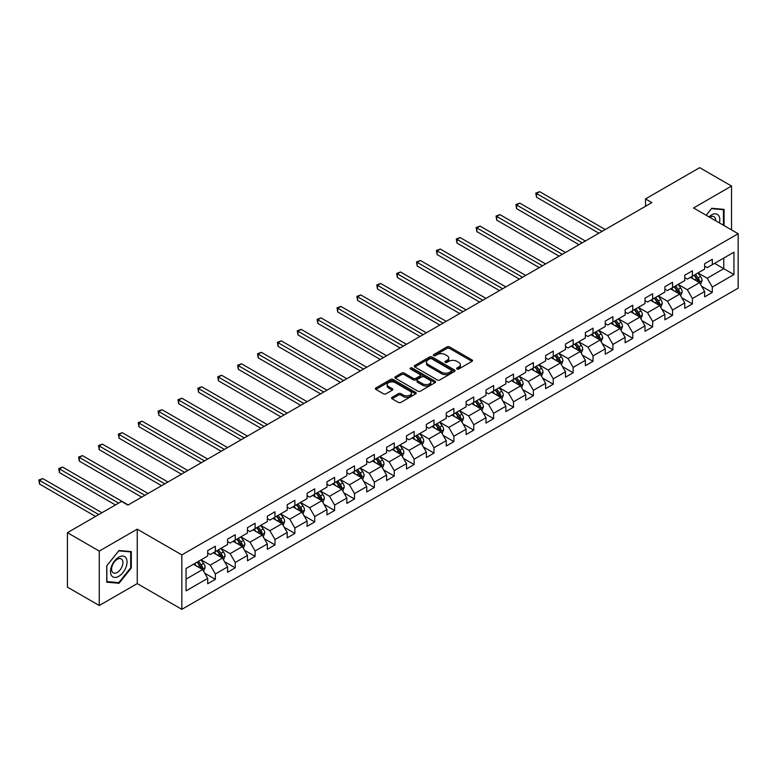 <?xml version="1.0" encoding="UTF-8"?>
<svg xmlns="http://www.w3.org/2000/svg" width="777" height="777" viewBox="0 0 777 777"><rect width="100%" height="100%" fill="white"/><g stroke="black" fill="none" stroke-linecap="round" stroke-linejoin="round"><path stroke-width="1.17" d="M456.973 369.026A1.233 0.719 0 0 0 458.721 369.026L472.008 361.354A1.768 1.02 0 0 0 472.533 360.635A1.768 1.02 0 0 0 472.008 359.906L449.504 346.911A1.768 1.02 0 0 0 446.998 346.911L433.712 354.584A1.233 0.719 0 0 0 433.343 355.089A1.233 0.719 0 0 0 433.712 355.594A1.233 0.719 0 0 0 435.46 355.594L437.179 354.603A5.662 3.263 0 0 1 445.182 354.603L447.057 355.681A5.662 3.263 0 0 1 448.717 357.993A5.662 3.263 0 0 1 447.057 360.305L445.338 361.295A1.233 0.719 0 0 0 444.978 361.81A1.233 0.719 0 0 0 445.338 362.315A1.233 0.719 0 0 0 447.096 362.315L448.815 361.315A5.662 3.263 0 0 1 456.818 361.315L458.692 362.403A5.662 3.263 0 0 1 460.353 364.714A5.662 3.263 0 0 1 458.692 367.026L456.973 368.016A1.233 0.719 0 0 0 456.614 368.521A1.233 0.719 0 0 0 456.973 369.026L456.973 368.016M392.094 397.309A1.768 1.02 0 0 0 391.579 398.038A1.768 1.02 0 0 0 392.094 398.756L398.407 402.408A1.768 1.02 0 0 0 400.913 402.408L415.666 393.881A1.768 1.02 0 0 0 416.19 393.162A1.768 1.02 0 0 0 415.666 392.443L393.152 379.438A1.768 1.02 0 0 0 390.656 379.438L375.893 387.966A1.768 1.02 0 0 0 375.378 388.685A1.768 1.02 0 0 0 375.893 389.403L383.527 393.813A1.768 1.02 0 0 0 386.023 393.813L392.346 390.161A1.768 1.02 0 0 0 392.861 389.442A1.768 1.02 0 0 0 392.346 388.723L388.558 386.538A4.73 2.729 0 0 1 387.169 384.605A4.73 2.729 0 0 1 390.093 382.08A4.73 2.729 0 0 1 395.25 382.672L410.071 391.229A4.73 2.729 0 0 1 411.46 393.162A4.73 2.729 0 0 1 408.537 395.687A4.73 2.729 0 0 1 403.38 395.095L400.913 393.667A1.768 1.02 0 0 0 398.407 393.667L392.094 397.309L392.094 398.756M137.247 529.156L99.271 551.078L67.414 532.682L67.414 587.121L99.271 605.516L137.247 583.595L181.837 609.343L181.837 554.904L137.247 529.156L137.247 583.595M731.526 229.895L731.526 186.053L693.55 207.974L738.15 233.722L181.837 554.904M731.526 186.053L699.669 167.657L645.512 198.922L645.512 206.284M67.414 532.682L121.571 501.418L127.943 505.099L651.884 202.603L645.512 198.922M437.305 379.943A1.768 1.02 0 0 0 439.811 379.943L454.564 371.425A1.768 1.02 0 0 0 455.079 370.707A1.768 1.02 0 0 0 454.564 369.978L432.051 356.983A1.768 1.02 0 0 0 429.555 356.983L414.792 365.511A1.768 1.02 0 0 0 414.277 366.229A1.768 1.02 0 0 0 414.792 366.948L437.305 379.943M410.975 369.298A1.233 0.719 0 0 1 412.228 369.473L412.228 367.997L435.12 381.216A1.768 1.02 0 0 1 435.635 381.934A1.768 1.02 0 0 1 435.12 382.653L420.357 391.181A1.768 1.02 0 0 1 417.861 391.181L395.347 378.176L395.347 376.738A1.768 1.02 0 0 0 394.823 377.457A1.768 1.02 0 0 0 395.347 378.176M395.347 376.738L401.66 373.086A1.768 1.02 0 0 1 404.166 373.086L413.296 378.36A1.768 1.02 0 0 0 415.792 378.36L419.978 375.942A1.768 1.02 0 0 0 420.503 375.223A1.768 1.02 0 0 0 419.978 374.495L410.479 369.007A1.233 0.719 0 0 1 410.11 368.502A1.233 0.719 0 0 1 410.878 367.842A1.233 0.719 0 0 1 412.228 367.997M181.837 609.343L738.15 288.16L738.15 233.722M204.71 573.183L215.355 579.331L215.355 573.96L227.583 566.889L227.583 572.26L235.227 567.851L235.227 562.48L247.465 555.419L247.465 560.79L255.109 556.371L255.109 551L267.337 543.939L267.337 549.31L274.98 544.9L274.98 539.529L287.218 532.468L287.218 537.839L294.862 533.42L294.862 528.049L307.09 520.988L307.09 526.359L314.734 521.95L314.734 516.579L326.971 509.518L326.971 514.889L334.615 510.47L334.615 505.099L346.843 498.038L346.843 503.409L354.497 498.989L354.497 493.628L366.725 486.557L366.725 491.928L374.368 487.519L374.368 482.148L386.606 475.087L386.606 480.458L394.25 476.039L394.25 470.668L406.478 463.607L406.478 468.978L414.122 464.568L414.122 459.197L426.359 452.136L426.359 457.507L434.003 453.088L434.003 447.717L446.231 440.656L446.231 446.027L453.875 441.618L453.875 436.247L466.113 429.186L466.113 434.547L473.756 430.137L473.756 424.766L485.984 417.705L485.984 423.077L493.638 418.657L493.638 413.296L505.866 406.225L505.866 411.596L513.51 407.187L513.51 401.816L525.747 394.755L525.747 400.126L533.391 395.707L533.391 390.336L545.619 383.275L545.619 388.646L553.263 384.236L553.263 378.865L565.501 371.804L565.501 377.175L573.144 372.756L573.144 367.385L585.372 360.324L585.372 365.695L593.016 361.286L593.016 355.915L605.254 348.854L605.254 354.215L612.898 349.805L612.898 344.434L625.126 337.373L625.126 342.744L632.779 338.325L632.779 332.954L645.007 325.893L645.007 331.264L652.651 326.855L652.651 321.484L664.889 314.423L664.889 319.794L672.532 315.375L672.532 310.004L684.76 302.943L684.76 308.314L692.404 303.904L692.404 298.533L704.642 291.472L704.642 296.843L712.286 292.424L712.286 287.053L733.944 274.553L733.944 252.185L723.756 258.071L723.756 268.667L733.944 274.553M215.355 579.331L207.702 583.741L207.702 578.37L186.043 590.879L186.043 568.511L207.702 556.002L207.702 550.64L215.355 546.221L215.355 551.592L227.583 544.531L227.583 539.16L235.227 534.751L235.227 540.112L247.465 533.051L247.465 527.68L255.109 523.271L255.109 528.642L267.337 521.581L267.337 516.21L274.98 511.79L274.98 517.161L287.218 510.101L287.218 504.729L294.862 500.32L294.862 505.691L307.09 498.63L307.09 493.259L314.734 488.84L314.734 494.211L326.971 487.15L326.971 481.779L334.615 477.369L334.615 482.74L346.843 475.67L346.843 470.308L354.497 465.889L354.497 471.26L366.725 464.199L366.725 458.828L374.368 454.409L374.368 459.78L386.606 452.719L386.606 447.348L394.25 442.939L394.25 448.31L406.478 441.249L406.478 435.878L414.122 431.458L414.122 436.829L426.359 429.768L426.359 424.397L434.003 419.988L434.003 425.359L446.231 418.298L446.231 412.927L453.875 408.508L453.875 413.879L466.113 406.818L466.113 401.447L473.756 397.037L473.756 402.408L485.984 395.338L485.984 389.967L493.638 385.557L493.638 390.928L505.866 383.867L505.866 378.496L513.51 374.077L513.51 379.448L525.747 372.387L525.747 367.016L533.391 362.606L533.391 367.977L545.619 360.916L545.619 355.545L553.263 351.126L553.263 356.497L565.501 349.436L565.501 344.065L573.144 339.656L573.144 345.027L585.372 337.956L585.372 332.595L593.016 328.176L593.016 333.547L605.254 326.486L605.254 321.115L612.898 316.705L612.898 322.067L625.126 315.006L625.126 309.635L632.779 305.225L632.779 310.596L645.007 303.535L645.007 298.164L652.651 293.745L652.651 299.116L664.889 292.055L664.889 286.684L672.532 282.274L672.532 287.645L684.76 280.584L684.76 275.213L692.404 270.794L692.404 276.165L704.642 269.104L704.642 263.733L712.286 259.324L712.286 264.695L733.944 252.185M213.316 552.768L222.484 558.071L210.256 565.132L201.078 559.828M207.702 553.069L210.256 554.535L215.355 551.592M210.256 565.132L215.355 573.96M222.484 558.071L227.583 566.889M233.187 541.297L242.366 546.59L230.128 553.651L220.959 548.358M227.583 541.588L230.128 543.055L235.227 540.112M230.128 553.651L235.227 562.48M242.366 546.59L247.465 555.419M253.069 529.817L262.238 535.11L250.009 542.181L240.831 536.878M247.465 530.108L250.009 531.585L255.109 528.642M250.009 542.181L255.109 551M262.238 535.11L267.337 543.939M272.941 518.337L282.119 523.64L269.881 530.701L260.713 525.407M267.337 518.638L269.881 520.104L274.98 517.161M269.881 530.701L274.98 539.529M282.119 523.64L287.218 532.468M292.822 506.866L301.991 512.16L289.763 519.221L280.584 513.927M287.218 507.158L289.763 508.634L294.862 505.691M289.763 519.221L294.862 528.049M301.991 512.16L307.09 520.988M312.694 495.386L321.872 500.689L309.644 507.75L300.466 502.447M307.09 495.687L309.644 497.154L314.734 494.211M309.644 507.75L314.734 516.579M321.872 500.689L326.971 509.518M332.575 483.916L341.754 489.209L329.516 496.27L320.347 490.977M326.971 484.207L329.516 485.683L334.615 482.74M329.516 496.27L334.615 505.099M341.754 489.209L346.843 498.038M352.457 472.435L361.626 477.738L349.397 484.799L340.219 479.496M346.843 472.727L349.397 474.203L354.497 471.26M349.397 484.799L354.497 493.628M361.626 477.738L366.725 486.557M372.329 460.965L381.507 466.258L369.269 473.319L360.101 468.026M366.725 461.256L369.269 462.723L374.368 459.78M369.269 473.319L374.368 482.148M381.507 466.258L386.606 475.087M392.21 449.485L401.379 454.778L389.151 461.849L379.972 456.546M386.606 449.776L389.151 451.252L394.25 448.31M389.151 461.849L394.25 470.668M401.379 454.778L406.478 463.607M412.082 438.005L421.26 443.308L409.023 450.369L399.854 445.075M406.478 438.306L409.023 439.772L414.122 436.829M409.023 450.369L414.122 459.197M421.26 443.308L426.359 452.136M431.963 426.534L441.132 431.827L428.904 438.888L419.726 433.595M426.359 426.826L428.904 428.302L434.003 425.359M428.904 438.888L434.003 447.717M441.132 431.827L446.231 440.656M451.835 415.054L461.014 420.357L448.785 427.418L439.607 422.115M446.231 415.355L448.785 416.822L453.875 413.879M448.785 427.418L453.875 436.247M461.014 420.357L466.113 429.186M471.717 403.584L480.895 408.877L468.657 415.938L459.489 410.644M466.113 403.875L468.657 405.341L473.756 402.408M468.657 415.938L473.756 424.766M480.895 408.877L485.984 417.705M491.598 392.103L500.767 397.397L488.539 404.467L479.36 399.164M485.984 392.395L488.539 393.871L493.638 390.928M488.539 404.467L493.638 413.296M500.767 397.397L505.866 406.225M511.47 380.633L520.648 385.926L508.411 392.987L499.242 387.694M505.866 380.924L508.411 382.391L513.51 379.448M508.411 392.987L513.51 401.816M520.648 385.926L525.747 394.755M531.351 369.153L540.52 374.446L528.292 381.507L519.114 376.214M525.747 369.444L528.292 370.92L533.391 367.977M528.292 381.507L533.391 390.336M540.52 374.446L545.619 383.275M551.223 357.673L560.402 362.976L548.164 370.037L538.995 364.743M545.619 357.974L548.164 359.44L553.263 356.497M548.164 370.037L553.263 378.865M560.402 362.976L565.501 371.804M571.105 346.202L580.273 351.495L568.045 358.556L558.867 353.263M565.501 346.493L568.045 347.97L573.144 345.027M568.045 358.556L573.144 367.385M580.273 351.495L585.372 360.324M590.976 334.722L600.155 340.025L587.927 347.086L578.748 341.783M585.372 335.023L587.927 336.49L593.016 333.547M587.927 347.086L593.016 355.915M600.155 340.025L605.254 348.854M610.858 323.251L620.036 328.545L607.799 335.606L598.63 330.312M605.254 323.543L607.799 325.009L612.898 322.067M607.799 335.606L612.898 344.434M620.036 328.545L625.126 337.373M630.739 311.771L639.908 317.065L627.68 324.135L618.502 318.832M625.126 312.063L627.68 313.539L632.779 310.596M627.68 324.135L632.779 332.954M639.908 317.065L645.007 325.893M650.611 300.301L659.79 305.594L647.552 312.655L638.383 307.362M645.007 300.592L647.552 302.059L652.651 299.116M647.552 312.655L652.651 321.484M659.79 305.594L664.889 314.423M670.493 288.821L679.661 294.114L667.433 301.175L658.255 295.882M664.889 289.112L667.433 290.588L672.532 287.645M667.433 301.175L672.532 310.004M679.661 294.114L684.76 302.943M690.364 277.34L699.543 282.643L687.305 289.704L678.136 284.401M684.76 277.642L687.305 279.108L692.404 276.165M687.305 289.704L692.404 298.533M699.543 282.643L704.642 291.472M714.578 263.364L723.756 268.667L707.187 278.224L698.008 272.931M704.642 266.161L707.187 267.638L712.286 264.695M707.187 278.224L712.286 287.053M99.271 551.078L99.271 605.516M186.043 579.108L202.612 569.541L193.434 564.248M202.612 569.541L207.702 578.37M701.641 286.286L712.286 292.424M681.769 297.756L692.404 303.904M661.887 309.236L672.532 315.375M642.016 320.707L652.651 326.855M622.134 332.187L632.779 338.325M602.262 343.667L612.898 349.805M582.381 355.138L593.016 361.286M562.499 366.618L573.144 372.756M542.628 378.088L553.263 384.236M522.746 389.568L533.391 395.707M502.874 401.039L513.51 407.187M482.993 412.519L493.638 418.657M463.121 423.999L473.756 430.137M443.24 435.47L453.875 441.618M423.358 446.95L434.003 453.088M403.486 458.42L414.122 464.568M383.605 469.9L394.25 476.039M363.733 481.371L374.368 487.519M343.852 492.851L354.497 498.989M323.98 504.331L334.615 510.47M304.098 515.802L314.734 521.95M284.217 527.282L294.862 533.42M264.345 538.752L274.98 544.9M244.464 550.233L255.109 556.371M224.592 561.713L235.227 567.851M724.067 225.592L724.067 209.372L711.771 208.275L706.167 215.258M106.731 582.187L119.027 583.284L131.313 567.997L131.313 551.602L119.027 550.495L106.731 565.792L106.731 582.187M130.682 567.628L131.313 567.997M117.725 582.536L119.027 583.284M457.468 369.201L458.692 368.492A5.662 3.263 0 0 0 460.353 366.181L460.353 364.714M448.717 357.993L448.717 359.469A5.662 3.263 0 0 1 447.057 361.781L445.833 362.49M471.989 361.363L449.504 348.387A1.768 1.02 0 0 0 446.998 348.387L434.207 355.769M454.545 371.445L432.051 358.459A1.768 1.02 0 0 0 429.555 358.459L414.821 366.967M451.437 371.212A1.233 0.719 0 0 0 451.796 370.707A1.233 0.719 0 0 0 451.437 370.202L431.682 358.789A1.233 0.719 0 0 0 429.924 358.789L428.117 359.838A5.662 3.263 0 0 0 426.456 362.15A5.662 3.263 0 0 0 428.117 364.462L441.618 372.261A5.662 3.263 0 0 0 449.621 372.261L451.437 371.212L451.437 372.678A1.233 0.719 0 0 0 451.796 372.173L451.796 370.707M426.456 362.15L426.456 363.617A5.662 3.263 0 0 0 428.117 365.928L428.117 364.462M451.437 372.678L449.621 373.727A5.662 3.263 0 0 1 441.618 373.727L428.117 365.928M395.367 378.195L401.66 374.563L401.66 373.086M420.503 375.223L420.503 376.69A1.768 1.02 0 0 1 419.978 377.408L415.792 379.827A1.768 1.02 0 0 1 413.296 379.827L404.166 374.563A1.768 1.02 0 0 0 401.66 374.563M412.228 369.473L435.091 382.672M422.766 383.828A4.73 2.729 0 0 0 427.923 384.421A4.73 2.729 0 0 0 430.846 381.895A4.73 2.729 0 0 0 429.458 379.963L424.232 376.952A1.768 1.02 0 0 0 421.736 376.952L417.54 379.37A1.768 1.02 0 0 0 417.026 380.089A1.768 1.02 0 0 0 417.54 380.817L422.766 383.828L422.766 385.305A4.73 2.729 0 0 0 427.923 385.897A4.73 2.729 0 0 0 430.846 383.372L430.846 381.895M417.026 380.089L417.026 381.565A1.768 1.02 0 0 0 417.54 382.284L417.54 380.817M422.766 385.305L417.54 382.284M411.46 393.162L411.46 394.629A4.73 2.729 0 0 1 408.537 397.154A4.73 2.729 0 0 1 403.38 396.561L400.913 395.143A1.768 1.02 0 0 0 398.407 395.143L392.113 398.776M387.169 384.605L387.169 386.072A4.73 2.729 0 0 0 388.558 388.005L388.558 386.538M392.317 390.18L388.558 388.005M415.666 392.443L415.666 393.881L393.152 380.915A1.768 1.02 0 0 0 390.656 380.915L375.922 389.423M700.553 284.382L702.068 280.565A4.779 2.758 -120 0 0 700.543 276.495L697.911 272.989M693.327 279.05L691.54 276.67M605.254 229.526L539.665 191.666L536.48 193.502L536.48 197.183L598.882 233.207M698.805 282.216L699.485 280.769A4.779 2.758 -120 0 0 698.115 277.894L695.493 274.388M694.298 275.077L697.212 278.972A2.428 1.408 60 0 1 697.649 279.71L699.485 280.769M693.958 275.272L696.59 278.778A4.779 2.758 60 0 1 697.96 281.653M536.48 197.183L535.78 193.094L602.068 231.361M535.78 193.094L539.665 191.666M722.639 209.246L723.436 209.703L723.436 225.223M706.186 215.268L711.518 208.644L723.436 209.703M719.405 222.902A11.713 6.76 120 0 0 717.375 214.384A11.713 6.76 120 0 0 708.983 216.88M715.675 220.746A8.023 4.633 120 0 0 714.024 216.705A8.023 4.633 120 0 0 709.702 217.298M118.764 576.311A11.713 6.76 120 0 0 127.049 561.965A11.713 6.76 120 0 0 118.764 557.187A11.713 6.76 120 0 0 110.489 571.532A11.713 6.76 120 0 0 118.764 576.311M117.259 572.426A8.023 4.633 120 0 0 122.494 565.355A8.023 4.633 120 0 0 121.27 558.935A8.023 4.633 120 0 0 117.259 559.333A8.023 4.633 120 0 0 112.024 566.394A8.023 4.633 120 0 0 113.248 572.824A8.023 4.633 120 0 0 117.259 572.426M106.857 565.685L118.764 550.864L130.682 551.923L130.682 567.812L118.764 582.633L106.857 581.565L106.828 565.666M129.895 551.466L130.682 551.923M680.671 295.862L682.187 292.045A4.779 2.758 -120 0 0 680.662 287.976L678.03 284.469M673.445 290.53L671.658 288.141M585.372 241.006L519.794 203.137L516.608 204.982L516.608 208.654L579.001 244.677M678.923 293.687L679.613 292.249A4.779 2.758 -120 0 0 678.243 289.374L675.611 285.858M674.417 286.558L677.33 290.452A2.428 1.408 60 0 1 677.777 291.19L679.613 292.249M674.086 286.742L676.709 290.258A4.779 2.758 60 0 1 678.078 293.133M516.608 208.654L515.909 204.574L582.187 242.842M515.909 204.574L519.794 203.137M660.79 307.333L662.305 303.516A4.779 2.758 -120 0 0 660.79 299.456L658.158 295.94M653.574 302L651.786 299.621M565.501 252.476L499.912 214.617L496.726 216.453L496.726 220.134L559.129 256.157M659.051 305.167L659.731 303.72A4.779 2.758 -120 0 0 658.362 300.845L655.739 297.338M654.535 298.028L657.459 301.923A2.428 1.408 60 0 1 657.896 302.661L659.731 303.72M654.205 298.222L656.837 301.729A4.779 2.758 60 0 1 658.206 304.603M496.726 220.134L496.027 216.055L562.315 254.322M496.027 216.055L499.912 214.617M640.918 318.813L642.433 314.996A4.779 2.758 -120 0 0 640.908 310.926L638.276 307.42M633.692 313.481L631.905 311.091M545.619 263.957L480.04 226.088L476.855 227.933L476.855 231.604L539.248 267.638M639.17 316.647L639.85 315.2A4.779 2.758 -120 0 0 638.49 312.325L635.858 308.819M634.663 309.508L637.577 313.403A2.428 1.408 60 0 1 638.024 314.141L639.85 315.2M634.333 309.702L636.955 313.209A4.779 2.758 60 0 1 638.325 316.084M476.855 231.604L476.155 227.525L542.433 265.792M476.155 227.525L480.04 226.088M621.037 330.293L622.552 326.466A4.779 2.758 -120 0 0 621.027 322.406L618.405 318.891M613.82 324.961L612.033 322.572M525.738 275.427L460.159 237.568L456.973 239.403L456.973 243.084L519.376 279.108M619.298 328.117L619.978 326.67A4.779 2.758 -120 0 0 618.609 323.805L615.976 320.289M614.782 320.979L617.705 324.873A2.428 1.408 60 0 1 618.142 325.612L619.978 326.67M614.452 321.173L617.084 324.689A4.779 2.758 60 0 1 618.443 327.554M456.973 243.084L456.274 239.005L522.562 277.272M456.274 239.005L460.159 237.568M601.165 341.763L602.68 337.946A4.779 2.758 -120 0 0 601.155 333.877L598.523 330.371M593.939 336.431L592.152 334.052M505.866 286.907L440.287 249.048L437.101 250.884L437.101 254.565L499.494 290.588M599.417 339.598L600.097 338.15A4.779 2.758 -120 0 0 598.737 335.275L596.105 331.769M594.91 332.459L597.824 336.354A2.428 1.408 60 0 1 598.271 337.092L600.097 338.15M594.57 332.653L597.202 336.159A4.779 2.758 60 0 1 598.572 339.034M437.101 254.565L436.392 250.476L502.68 288.743M436.392 250.476L440.287 249.048M581.283 353.244L582.799 349.427A4.779 2.758 -120 0 0 581.274 345.357L578.651 341.841M574.067 347.911L572.28 345.522M485.984 298.387L420.406 260.518L417.22 262.364L417.22 266.035L479.613 302.059M579.535 351.068L580.225 349.631A4.779 2.758 -120 0 0 578.855 346.756L576.223 343.24M575.029 343.929L577.942 347.824A2.428 1.408 60 0 1 578.389 348.572L580.225 349.631M574.698 344.124L577.33 347.64A4.779 2.758 60 0 1 578.69 350.505M417.22 266.035L416.521 261.956L482.799 300.223M416.521 261.956L420.406 260.518M561.412 364.714L562.927 360.897A4.779 2.758 -120 0 0 561.402 356.828L558.77 353.321M554.186 359.382L552.398 357.002M466.113 309.858L400.524 271.999L397.338 273.834L397.338 277.515L459.741 313.539M559.663 362.548L560.343 361.101A4.779 2.758 -120 0 0 558.974 358.226L556.351 354.72M555.157 355.41L558.071 359.304A2.428 1.408 60 0 1 558.508 360.042L560.343 361.101M554.817 355.604L557.449 359.11A4.779 2.758 60 0 1 558.818 361.985M397.338 277.515L396.639 273.426L462.927 311.703M396.639 273.426L400.524 271.999M541.53 376.194L543.045 372.377A4.779 2.758 -120 0 0 541.52 368.308L538.888 364.801M534.304 370.862L532.517 368.473M446.231 321.338L380.652 283.469L377.467 285.314L377.467 288.986L439.86 325.009M539.782 374.019L540.471 372.581A4.779 2.758 -120 0 0 539.102 369.706L536.47 366.2M535.275 366.89L538.189 370.784A2.428 1.408 60 0 1 538.636 371.523L540.471 372.581M534.945 367.074L537.567 370.59A4.779 2.758 60 0 1 538.937 373.465M377.467 288.986L376.767 284.906L443.045 323.174M376.767 284.906L380.652 283.469M521.649 387.665L523.164 383.848A4.779 2.758 -120 0 0 521.649 379.788L519.017 376.272M514.432 382.333L512.645 379.953M426.359 332.809L360.771 294.949L357.585 296.785L357.585 300.466L419.988 336.49M519.91 385.499L520.59 384.052A4.779 2.758 -120 0 0 519.221 381.186L516.598 377.671M515.394 378.36L518.317 382.255A2.428 1.408 60 0 1 518.754 382.993L520.59 384.052M515.064 378.554L517.696 382.061A4.779 2.758 60 0 1 519.065 384.936M357.585 300.466L356.886 296.387L423.174 334.654M356.886 296.387L360.771 294.949M501.777 399.145L503.292 395.328A4.779 2.758 -120 0 0 501.767 391.258L499.135 387.752M494.551 393.813L492.764 391.423M406.478 344.289L340.899 306.42L337.713 308.265L337.713 311.946L400.106 347.97M500.029 396.979L500.709 395.532A4.779 2.758 -120 0 0 499.349 392.657L496.717 389.151M495.522 389.84L498.436 393.735A2.428 1.408 60 0 1 498.883 394.473L500.709 395.532M495.192 390.035L497.814 393.541A4.779 2.758 60 0 1 499.184 396.416M337.713 311.946L337.014 307.857L403.292 346.124M337.014 307.857L340.899 306.42M481.895 410.625L483.411 406.798A4.779 2.758 -120 0 0 481.886 402.739L479.263 399.223M474.679 405.293L472.892 402.904M386.596 355.759L321.018 317.9L317.832 319.735L317.832 323.417L380.235 359.44M480.157 408.449L480.837 407.002A4.779 2.758 -120 0 0 479.467 404.137L476.835 400.621M475.641 401.311L478.564 405.205A2.428 1.408 60 0 1 479.001 405.944L480.837 407.002M475.31 401.505L477.942 405.021A4.779 2.758 60 0 1 479.302 407.886M317.832 323.417L317.133 319.337L383.411 357.605M317.133 319.337L321.018 317.9M462.024 422.096L463.539 418.279A4.779 2.758 -120 0 0 462.014 414.209L459.382 410.703M454.798 416.763L453.01 414.384M366.725 367.239L301.146 329.38L297.96 331.216L297.96 334.897L360.353 370.92M460.275 419.93L460.955 418.482A4.779 2.758 -120 0 0 459.595 415.608L456.963 412.101M455.769 412.791L458.683 416.686A2.428 1.408 60 0 1 459.129 417.424L460.955 418.482M455.429 412.985L458.061 416.491A4.779 2.758 60 0 1 459.43 419.366M297.96 334.897L297.251 330.808L363.539 369.075M297.251 330.808L301.146 329.38M442.142 433.576L443.657 429.759A4.779 2.758 -120 0 0 442.132 425.689L439.51 422.173M434.916 428.244L433.139 425.854M346.843 378.72L281.264 340.85L278.079 342.696L278.079 346.367L340.472 382.391M440.394 431.4L441.083 429.963A4.779 2.758 -120 0 0 439.714 427.088L437.082 423.572M435.887 424.271L438.801 428.156A2.428 1.408 60 0 1 439.248 428.904L441.083 429.963M435.557 424.456L438.189 427.972A4.779 2.758 60 0 1 439.549 430.837M278.079 346.367L277.379 342.288L343.657 380.555M277.379 342.288L281.264 340.85M422.27 445.046L423.786 441.229A4.779 2.758 -120 0 0 422.261 437.169L419.629 433.653M415.044 439.714L413.257 437.334M326.971 390.19L261.383 352.331L258.197 354.166L258.197 357.847L320.6 393.871M420.522 442.88L421.202 441.433A4.779 2.758 -120 0 0 419.833 438.558L417.21 435.052M416.016 435.742L418.929 439.636A2.428 1.408 60 0 1 419.366 440.374L421.202 441.433M415.676 435.936L418.308 439.442A4.779 2.758 60 0 1 419.677 442.317M258.197 357.847L257.498 353.758L323.786 392.035M257.498 353.758L261.383 352.331M402.389 456.526L403.904 452.709A4.779 2.758 -120 0 0 402.379 448.64L399.747 445.134M395.163 451.194L393.376 448.805M307.09 401.67L241.511 363.801L238.325 365.646L238.325 369.318L300.718 405.341M400.641 454.351L401.33 452.913A4.779 2.758 -120 0 0 399.961 450.038L397.329 446.532M396.134 447.222L399.048 451.116A2.428 1.408 60 0 1 399.495 451.855L401.33 452.913M395.804 447.406L398.426 450.922A4.779 2.758 60 0 1 399.796 453.797M238.325 369.318L237.626 365.239L303.904 403.506M237.626 365.239L241.511 363.801M382.507 467.997L384.023 464.18A4.779 2.758 -120 0 0 382.507 460.12L379.875 456.604M375.291 462.665L373.504 460.285M287.218 413.141L221.63 375.281L218.444 377.117L218.444 380.798L280.847 416.822M380.769 465.831L381.449 464.384A4.779 2.758 -120 0 0 380.079 461.519L377.457 458.003M376.253 458.692L379.176 462.587A2.428 1.408 60 0 1 379.613 463.325L381.449 464.384M375.922 458.886L378.554 462.393A4.779 2.758 60 0 1 379.924 465.268M218.444 380.798L217.745 376.719L284.032 414.986M217.745 376.719L221.63 375.281M362.636 479.477L364.151 475.66A4.779 2.758 -120 0 0 362.626 471.59L359.994 468.084M355.41 474.145L353.622 471.765M267.337 424.621L201.758 386.761L198.572 388.597L198.572 392.278L260.965 428.302M360.887 477.311L361.567 475.864A4.779 2.758 -120 0 0 360.207 472.989L357.575 469.483M356.381 470.172L359.295 474.067A2.428 1.408 60 0 1 359.741 474.805L361.567 475.864M356.051 470.367L358.673 473.873A4.779 2.758 60 0 1 360.042 476.748M198.572 392.278L197.873 388.189L264.151 426.456M197.873 388.189L201.758 386.761M342.754 490.957L344.269 487.13A4.779 2.758 -120 0 0 342.744 483.071L340.122 479.555M335.538 485.625L333.751 483.236M247.455 436.101L181.876 398.232L178.691 400.068L178.691 403.749L241.093 439.772M341.016 488.782L341.695 487.334A4.779 2.758 -120 0 0 340.326 484.469L337.694 480.953M336.499 481.643L339.423 485.538A2.428 1.408 60 0 1 339.86 486.276L341.695 487.334M336.169 481.837L338.801 485.353A4.779 2.758 60 0 1 340.161 488.218M178.691 403.749L177.991 399.669L244.269 437.937M177.991 399.669L181.876 398.232M322.882 502.428L324.397 498.611A4.779 2.758 -120 0 0 322.873 494.541L320.241 491.035M315.656 497.095L313.869 494.716M227.583 447.571L162.005 409.712L158.819 411.548L158.819 415.229L221.212 451.252M321.134 500.262L321.814 498.815A4.779 2.758 -120 0 0 320.454 495.94L317.822 492.433M316.627 493.123L319.541 497.018A2.428 1.408 60 0 1 319.988 497.756L321.814 498.815M316.288 493.317L318.92 496.824A4.779 2.758 60 0 1 320.289 499.698M158.819 415.229L158.11 411.14L224.398 449.407M158.11 411.14L162.005 409.712M303.001 513.908L304.516 510.091A4.779 2.758 -120 0 0 302.991 506.021L300.369 502.515M295.775 508.576L293.997 506.186M207.702 459.052L142.123 421.183L138.937 423.028L138.937 426.699L201.33 462.723M301.253 511.732L301.942 510.295A4.779 2.758 -120 0 0 300.573 507.42L297.941 503.904M296.746 504.603L299.66 508.498A2.428 1.408 60 0 1 300.107 509.236L301.942 510.295M296.416 504.788L299.048 508.304A4.779 2.758 60 0 1 300.408 511.179M138.937 426.699L138.238 422.62L204.516 460.887M138.238 422.62L142.123 421.183M283.129 525.378L284.644 521.561A4.779 2.758 -120 0 0 283.119 517.501L280.487 513.986M275.903 520.046L274.116 517.667M187.83 470.522L122.242 432.663L119.056 434.498L119.056 438.179L181.459 474.203M281.381 523.212L282.061 521.765A4.779 2.758 -120 0 0 280.691 518.89L278.069 515.384M276.865 516.074L279.788 519.968A2.428 1.408 60 0 1 280.225 520.707L282.061 521.765M276.534 516.268L279.166 519.774A4.779 2.758 60 0 1 280.536 522.649M119.056 438.179L118.357 434.1L184.644 472.367M118.357 434.1L122.242 432.663M263.248 536.858L264.763 533.041A4.779 2.758 -120 0 0 263.238 528.972L260.606 525.466M256.022 531.526L254.234 529.137M167.949 482.002L102.37 444.133L99.184 445.979L99.184 449.65L161.577 485.683M261.499 534.683L262.189 533.245A4.779 2.758 -120 0 0 260.819 530.37L258.187 526.864M256.993 527.554L259.906 531.449A2.428 1.408 60 0 1 260.353 532.187L262.189 533.245M256.663 527.738L259.285 531.254A4.779 2.758 60 0 1 260.654 534.129M99.184 449.65L98.485 445.571L164.763 483.838M98.485 445.571L102.37 444.133M243.366 548.339L244.881 544.512A4.779 2.758 -120 0 0 243.366 540.452L240.734 536.936M236.15 543.006L234.363 540.617M148.077 493.473L82.488 455.613L79.303 457.449L79.303 461.13L141.705 497.154M241.628 546.163L242.307 544.716A4.779 2.758 -120 0 0 240.938 541.851L238.316 538.335M237.111 539.024L240.035 542.919A2.428 1.408 60 0 1 240.472 543.657L242.307 544.716M236.781 539.219L239.413 542.734A4.779 2.758 60 0 1 240.783 545.6M79.303 461.13L78.603 457.051L144.891 495.318M78.603 457.051L82.488 455.613M223.494 559.809L225.009 555.992A4.779 2.758 -120 0 0 223.485 551.923L220.853 548.416M216.268 554.477L214.481 552.097M128.195 504.953L62.616 467.094L59.431 468.929L59.431 472.61L115.452 504.953M221.746 557.643L222.426 556.196A4.779 2.758 -120 0 0 221.066 553.321L218.434 549.815M217.239 550.504L220.153 554.399A2.428 1.408 60 0 1 220.6 555.137L222.426 556.196M216.909 550.699L219.532 554.205A4.779 2.758 60 0 1 220.901 557.08M59.431 472.61L58.731 468.521L118.638 503.117M58.731 468.521L62.616 467.094M203.613 571.289L205.128 567.472A4.779 2.758 -120 0 0 203.603 563.403L200.981 559.887M196.396 565.957L194.609 563.568M101.952 512.752L42.735 478.564L39.549 480.4L39.549 484.081L95.581 516.433M201.874 569.114L202.554 567.676A4.779 2.758 -120 0 0 201.185 564.801L198.553 561.285M197.358 561.975L200.281 565.87A2.428 1.408 60 0 1 200.719 566.618L202.554 567.676M197.028 562.169L199.66 565.685A4.779 2.758 60 0 1 201.02 568.55M39.549 484.081L38.85 480.001L98.766 514.588M38.85 480.001L42.735 478.564M458.692 368.492L458.692 367.026M445.338 362.315L445.338 361.295M447.057 361.781L447.057 360.305M433.712 355.594L433.712 354.584M446.998 348.387L446.998 346.911M449.504 348.387L449.504 346.911M472.008 361.354L472.008 359.906M414.792 366.948L414.792 365.511M429.555 358.459L429.555 356.983M432.051 358.459L432.051 356.983M454.564 371.425L454.564 369.978M441.618 373.727L441.618 372.261M449.621 373.727L449.621 372.261M404.166 374.563L404.166 373.086M413.296 379.827L413.296 378.36M415.792 379.827L415.792 378.36M419.978 377.408L419.978 375.942M435.12 382.653L435.12 381.216M398.407 395.143L398.407 393.667M400.913 395.143L400.913 393.667M403.38 396.561L403.38 395.095M392.346 390.161L392.346 388.723M375.893 389.403L375.893 387.966M390.656 380.915L390.656 379.438M393.152 380.915L393.152 379.438M699.067 282.372L702.029 280.662M698.115 277.894L700.543 276.495M694.725 279.856L696.59 278.778M679.195 293.842L682.157 292.133M678.243 289.374L680.662 287.976M674.844 291.336L676.709 290.258M659.314 305.322L662.276 303.613M658.362 300.845L660.79 299.456M654.972 302.807L656.837 301.729M639.442 316.793L642.404 315.083M638.49 312.325L640.908 310.926M635.091 314.287L636.955 313.209M619.56 328.273L622.523 326.563M618.609 323.805L621.027 322.406M615.209 325.767L617.084 324.689M599.689 339.753L602.651 338.034M598.737 335.275L601.155 333.877M595.337 337.237L597.202 336.159M579.807 351.223L582.769 349.514M578.855 346.756L581.274 345.357M575.456 348.718L577.33 347.64M559.926 362.704L562.888 360.994M558.974 358.226L561.402 356.828M555.584 360.188L557.449 359.11M540.054 374.174L543.016 372.465M539.102 369.706L541.52 368.308M535.703 371.668L537.567 370.59M520.172 385.654L523.135 383.945M519.221 381.186L521.649 379.788M515.831 383.139L517.696 382.061M500.301 397.125L503.263 395.415M499.349 392.657L501.767 391.258M495.949 394.619L497.814 393.541M480.419 408.605L483.381 406.895M479.467 404.137L481.886 402.739M476.068 406.099L477.942 405.021M460.547 420.085L463.51 418.376M459.595 415.608L462.014 414.209M456.196 417.57L458.061 416.491M440.666 431.556L443.628 429.846M439.714 427.088L442.132 425.689M436.315 429.05L438.189 427.972M420.784 443.036L423.747 441.326M419.833 438.558L422.261 437.169M416.443 440.52L418.308 439.442M400.913 454.506L403.875 452.797M399.961 450.038L402.379 448.64M396.561 452L398.426 450.922M381.031 465.986L383.993 464.277M380.079 461.519L382.507 460.12M376.69 463.471L378.554 462.393M361.159 477.466L364.122 475.747M360.207 472.989L362.626 471.59M356.808 474.951L358.673 473.873M341.278 488.937L344.24 487.228M340.326 484.469L342.744 483.071M336.927 486.431L338.801 485.353M321.406 500.417L324.368 498.708M320.454 495.94L322.873 494.541M317.055 497.902L318.92 496.824M301.525 511.888L304.487 510.178M300.573 507.42L302.991 506.021M297.173 509.382L299.048 508.304M281.643 523.368L284.605 521.658M280.691 518.89L283.119 517.501M277.302 520.852L279.166 519.774M261.771 534.838L264.734 533.129M260.819 530.37L263.238 528.972M257.42 532.332L259.285 531.254M241.89 546.318L244.852 544.609M240.938 541.851L243.366 540.452M237.548 543.813L239.413 542.734M222.018 557.799L224.98 556.079M221.066 553.321L223.485 551.923M217.667 555.283L219.532 554.205M202.137 569.269L205.099 567.56M201.185 564.801L203.603 563.403M197.785 566.763L199.66 565.685"/></g></svg>
